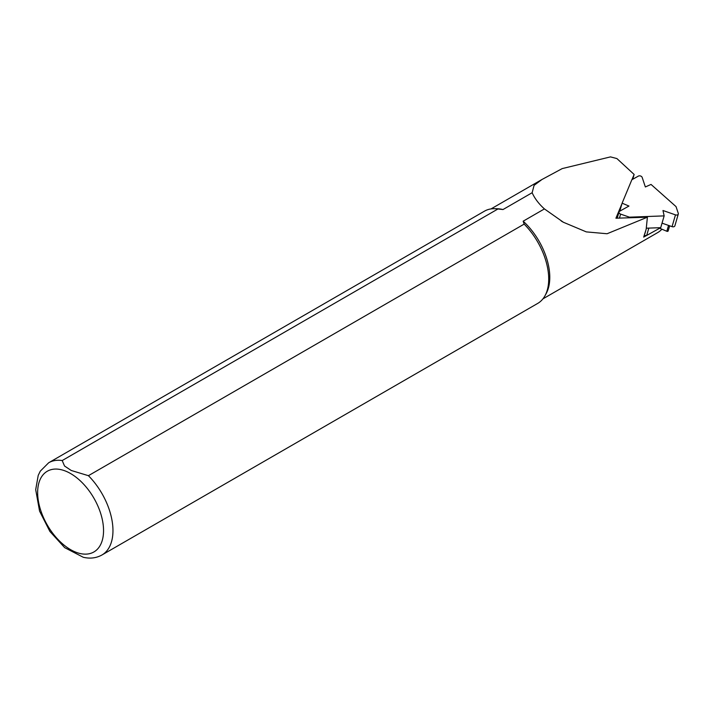 <?xml version="1.0" encoding="UTF-8"?>
<svg xmlns="http://www.w3.org/2000/svg" width="714" height="714" viewBox="0 0 714 714"><rect width="100%" height="100%" fill="white"/><g stroke="black" fill="none" stroke-linecap="round" stroke-linejoin="round"><path stroke-width="1.07" d="M629.4 217.172L664.154 215.887L662.976 210.505L675.471 214.869A2.303 1.598 16.2 0 0 678.3 214.03A2.303 1.598 16.2 0 0 678.273 213.308L676.033 206.605L651.034 184.435L645.358 186.952L642.172 177.411A2.303 1.598 16.2 0 0 638.405 176.09L631.863 179.732L622.108 203.178L628.963 206.051L619.654 211.228A2.303 1.598 16.2 0 0 619.011 211.978A2.303 1.598 16.2 0 0 620.609 214.102L629.4 217.172L629.239 217.725M668.125 230.551A1.009 0.696 -163.8 0 1 666.84 231.274L659.629 228.248L646.688 235.441L648.821 228.105L646.465 228.194L660.727 227.668L664.154 215.887M619.797 211.148L622.108 203.178M678.3 214.03L674.882 225.811A2.303 1.598 -163.8 0 1 672.053 226.65L662.039 223.152M632.738 179.241L634.13 174.457L631.952 179.678M621.948 203.731L615.923 218.216L647.402 217.19L607.07 233.746L586.31 231.889L563.382 222.259L544.425 208.916L523.157 221.197A51.926 29.979 60 0 1 546.139 293.65L544.969 295.783A53.255 30.747 60 0 1 537.678 303.432L101.932 555.001A53.255 30.747 60 0 0 88.411 475.685L71.23 470.472L64.528 466.001L62.198 460.548L497.944 208.979L502.986 209.55L532.135 192.726C534.724 198.501 538.82 203.892 544.425 208.916M62.198 460.548A53.255 30.747 60 0 0 48.677 462.761L484.422 211.183A53.255 30.747 60 0 1 494.695 208.693L497.123 208.747A51.926 29.979 60 0 1 502.986 209.55M634.13 174.457L616.923 158.579L610.497 156.884L562.204 168.593L541.971 179.5L534.081 185.363L532.135 192.726M661.896 229.194A51.926 29.979 60 0 1 657.648 232.621L542.926 298.863M646.688 235.441L643.671 237.102L646.179 229.203L647.402 217.19M523.157 221.197L524.156 224.107L88.411 475.685M524.156 224.107A53.255 30.747 60 0 1 544.969 295.783M494.695 208.693A53.255 30.747 60 0 1 497.944 208.979M48.677 462.761L40.287 471.151L38.217 475.39L35.7 489.652L39.573 511.144L49.873 531.421L64.679 547.656L83.288 557.277C90.071 558.866 96.283 558.107 101.932 555.001M646.625 235.441L644.296 235.522M659.79 227.704L659.629 228.248M672.053 226.65L675.471 214.869M619.457 218.082L620.609 214.102M70.597 473.552A46.597 26.9 60 0 1 99.139 547.094A46.597 26.9 60 0 1 42.064 514.151A46.597 26.9 60 0 1 70.597 473.552M668.545 225.419L666.84 231.274M619.011 211.978L617.217 218.172M491.009 208.925L541.801 179.598M561.231 221.01L563.382 222.259M645.652 231.024L644.84 233.808M668.17 230.934L669.652 225.811"/></g></svg>
